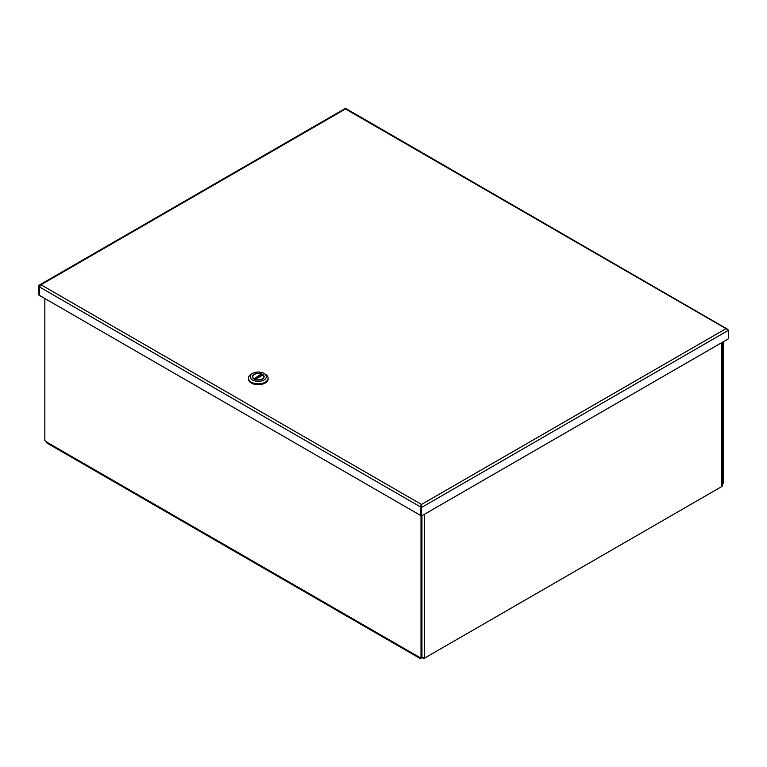 <?xml version="1.0" encoding="UTF-8"?>
<svg xmlns="http://www.w3.org/2000/svg" width="767" height="767" viewBox="0 0 767 767"><rect width="100%" height="100%" fill="white"/><g stroke="black" fill="none" stroke-linecap="round" stroke-linejoin="round"><path stroke-width="1.15" d="M422.281 657.453L421.016 658.191A2.435 1.4 -60 0 1 419.798 658.307A2.435 1.4 -60 0 1 419.29 657.194L421.016 657.779L421.946 657.233L421.946 515.721M722.428 483.67L723.434 483.172L723.434 341.66M44.85 298.526L44.85 440.594L46.566 442.003A2.435 1.4 120 0 0 47.075 443.115L419.798 658.307M722.504 483.709L722.504 342.197M421.016 515.702L421.016 657.779M421.764 657.338A2.435 1.4 0 0 0 423.135 657.492L423.135 658.508L422.991 657.492M424.602 514.187L424.602 658.105L721.718 486.566A2.435 1.4 180 0 0 722.418 485.712L722.418 484.696A2.435 1.4 0 0 0 722.428 484.552L722.428 342.235M424.602 658.105A2.435 1.4 180 0 1 423.135 658.508M39.548 286.57L39.481 295.199M39.28 295.305L38.35 294.768L38.35 286.302L39.405 285.056L41.006 284.768L421.495 504.446L420.383 506.393L420.374 515.328L39.481 295.42L39.481 286.954L41.006 284.768L345.505 108.972L346.617 109.25M39.52 286.705L38.35 286.302M727.519 329.522L725.994 328.65L728.65 330.174L728.65 338.65L421.495 515.98L421.495 504.446L725.994 328.65L345.505 108.972M421.495 515.98L420.565 515.443L420.565 506.968L421.495 504.446M727.404 329.139L346.339 108.818M420.383 506.393L421.495 505.002M420.565 506.968L421.495 507.505L728.65 330.174M420.891 506.556L420.374 506.853L39.481 286.954M248.45 378.141L248.45 379.003A9.818 5.666 0 0 0 258.278 384.67A9.818 5.666 0 0 0 268.095 379.003L268.095 378.141A9.818 5.666 180 0 1 258.278 383.816A9.818 5.666 180 0 1 248.45 378.141A9.818 5.666 180 0 1 251.336 374.133L252.573 373.414A8.073 4.66 180 0 1 263.982 373.414A8.073 4.66 180 0 1 263.982 380.001A8.073 4.66 180 0 1 252.573 380.01A8.073 4.66 180 0 1 252.573 373.414L251.336 374.133M263.982 373.414L265.219 374.133A9.818 5.666 180 0 1 268.095 378.141M254.136 374.315A5.858 3.384 0 0 0 254.136 379.099A5.858 3.384 0 0 0 262.419 379.099A5.858 3.384 0 0 0 262.419 374.315A5.858 3.384 0 0 0 254.136 374.315M253.043 375.657A5.647 3.26 0 0 0 252.631 376.885A5.647 3.26 0 0 0 254.213 379.147M262.343 379.147A5.647 3.26 0 0 0 263.925 376.885A5.647 3.26 0 0 0 263.512 375.657M255.066 379.387L262.793 374.929A5.647 3.26 0 0 0 261.518 374.21M253.81 378.879L261.317 374.037A5.542 3.202 0 0 0 255.651 373.893A5.542 3.202 0 0 0 252.736 376.712A5.542 3.202 0 0 0 253.647 378.467M261.317 374.037L261.557 375.638M262.745 375.044L255.229 379.387A5.542 3.202 0 0 0 260.905 379.531A5.542 3.202 0 0 0 263.819 376.712A5.542 3.202 0 0 0 262.908 374.958L262.745 375.044M46.566 442.003L419.29 657.194M721.718 486.566L721.718 342.648M253.81 378.831L261.557 374.363M345.313 108.646L345.984 109.25M345.227 108.492L39.405 285.056M263.819 377.508L263.819 376.712M252.736 377.508L252.736 376.712"/></g></svg>
